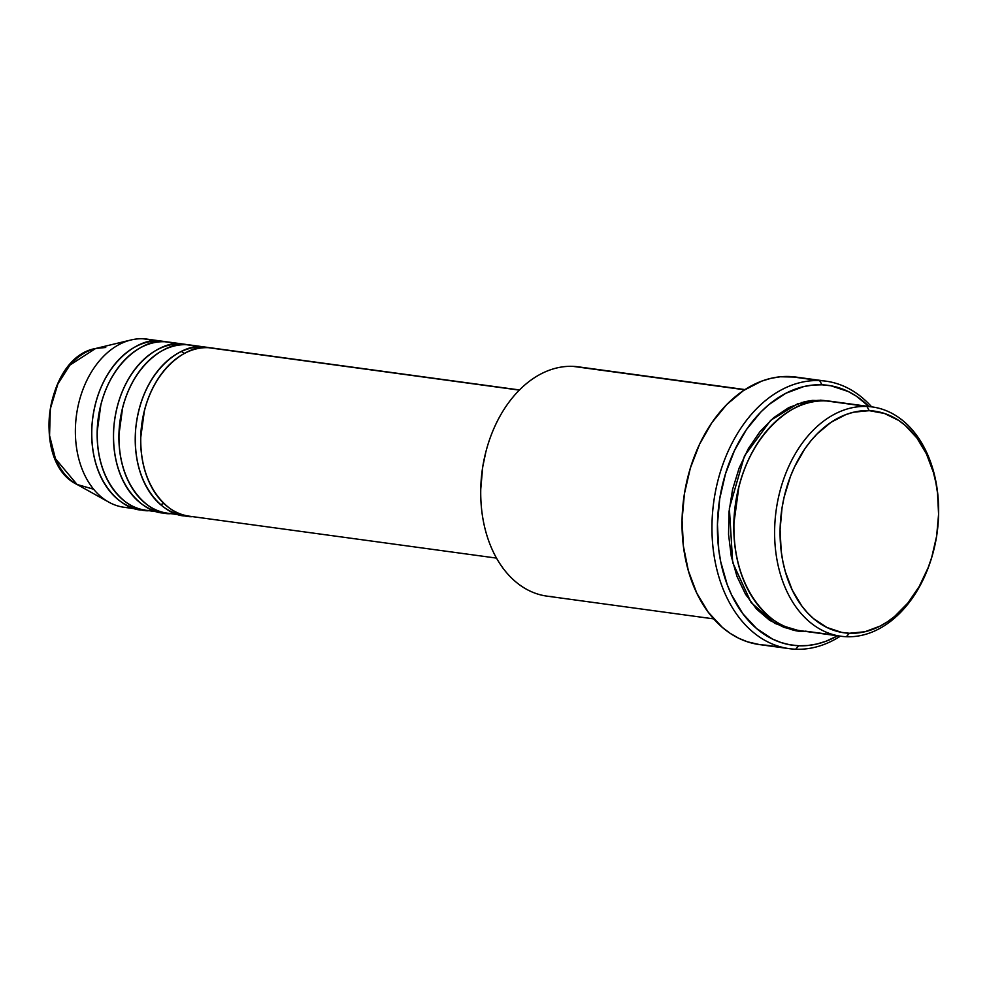<?xml version="1.0" encoding="UTF-8"?>
<svg xmlns="http://www.w3.org/2000/svg" width="988" height="988" viewBox="0 0 988 988"><rect width="100%" height="100%" fill="white"/><g stroke="black" fill="none" stroke-linecap="round" stroke-linejoin="round"><path stroke-width="1.48" d="M93.107 489.072L77.064 484.491L55.439 458.704L49.561 435.535L50.339 408.81L57.909 383.887L69.913 365.103L95.626 348.492L105.741 347.48M216.174 348.752L208.345 347.677A84.857 59.589 97.8 0 0 141.432 426.841A84.857 59.589 97.8 0 0 189.338 516.193L496.532 558.109M186.633 515.724A84.857 59.589 -82.2 0 1 183.904 515.44A84.857 59.589 -82.2 0 1 135.986 426.1A84.857 59.589 -82.2 0 1 202.911 346.936L209.555 347.751A84.857 59.589 -82.2 0 0 206.85 347.294L190.523 345.059A84.857 59.589 97.8 0 0 186.584 344.713A84.857 59.589 97.8 0 0 119.659 423.877A84.857 59.589 97.8 0 0 167.577 513.217A84.857 59.589 97.8 0 0 171.504 513.562L180.014 514.723L171.504 513.562C153.758 516.242 114.62 489.196 119.375 426.68C125.772 364.214 169.43 340.601 186.584 344.713L194.401 345.775M164.86 512.76A84.857 59.589 -82.2 0 1 162.131 512.476A84.857 59.589 -82.2 0 1 114.225 423.136A84.857 59.589 -82.2 0 1 181.137 343.972L187.782 344.775A84.857 59.589 -82.2 0 0 185.077 344.318L168.75 342.095A84.857 59.589 97.8 0 0 164.811 341.737A84.857 59.589 97.8 0 0 97.898 420.9A84.857 59.589 97.8 0 0 145.804 510.253A84.857 59.589 97.8 0 0 149.744 510.598L158.241 511.759L149.744 510.598C131.984 513.266 92.847 486.232 97.614 423.704C103.999 361.25 147.657 337.624 164.811 341.737L172.641 342.811M143.099 509.783A84.857 59.589 -82.2 0 1 140.358 509.499A84.857 59.589 -82.2 0 1 92.452 420.159A84.857 59.589 -82.2 0 1 159.364 340.996L166.021 341.811A84.857 59.589 -82.2 0 0 163.304 341.354L146.977 339.119A84.857 59.589 97.8 0 0 143.038 338.773A84.857 59.589 97.8 0 0 76.125 417.936A84.857 59.589 97.8 0 0 124.031 507.276A84.857 59.589 97.8 0 0 127.971 507.622A84.857 59.589 -82.2 0 1 108.841 502.163A84.857 59.589 -82.2 0 1 76.471 415.145A84.857 59.589 -82.2 0 1 130.972 339.983A84.857 59.589 -82.2 0 1 143.038 338.773L159.364 340.996L143.038 338.773A84.857 59.589 -82.2 0 1 150.868 339.835M933.487 551.156A115.72 81.251 -82.2 0 1 846.346 636.729L849.408 633.259A111.854 78.546 -82.2 0 1 780.693 518.712A111.854 78.546 -82.2 0 1 869.267 410.675L866.896 406.463A115.72 81.251 97.8 0 0 775.259 518.231A115.72 81.251 97.8 0 0 846.346 636.729A115.72 81.251 -82.2 0 1 840.973 636.247A115.72 81.251 -82.2 0 1 775.642 514.415A115.72 81.251 -82.2 0 1 866.896 406.463L826.079 400.893A115.72 81.251 97.8 0 0 734.825 508.845A115.72 81.251 97.8 0 0 800.157 630.677L840.973 636.247M552.453 596.629A115.72 81.251 -82.2 0 1 480.748 489.69A115.72 81.251 -82.2 0 1 485.935 451.639A115.72 81.251 -82.2 0 1 573.003 366.363A115.72 81.251 97.8 0 0 481.749 474.314A115.72 81.251 97.8 0 0 547.08 596.147L713.682 618.883M485.935 451.639L485.775 452.257A111.854 78.546 97.8 0 0 480.761 489.048L482.712 466.978L485.812 452.134M825.894 381.158A134.998 94.786 -82.2 0 1 871.651 406.858A134.998 94.786 97.8 0 0 819.62 380.602A134.998 94.786 -82.2 0 1 825.894 381.158L795.958 377.07A134.998 94.786 97.8 0 0 789.696 376.514L819.62 380.602L822.004 384.801A131.145 92.082 -82.2 0 1 868.934 406.488L856.398 396.2L848.272 391.532L830.982 385.802L822.004 384.801L812.902 385.061L803.787 386.567L785.831 393.273L768.812 404.672L760.859 412.008L746.459 429.558L734.529 450.417L725.501 473.758L719.733 498.705L717.449 524.282L718.733 549.513L720.709 561.69L727.217 584.6L731.688 595.109L742.853 613.733L756.623 628.553L772.443 639.038L780.952 642.509L789.733 644.756L798.712 645.757L795.649 649.227A134.998 94.786 97.8 0 0 840.368 636.161A134.998 94.786 -82.2 0 1 795.649 649.227L798.712 645.757A131.145 92.082 -82.2 0 1 718.14 511.475A131.145 92.082 -82.2 0 1 822.004 384.801L819.62 380.602A134.998 94.786 97.8 0 0 712.719 510.994A134.998 94.786 97.8 0 0 795.649 649.227A134.998 94.786 -82.2 0 1 789.387 648.671A134.998 94.786 -82.2 0 1 713.163 506.535A134.998 94.786 -82.2 0 1 819.62 380.602L789.696 376.514A134.998 94.786 97.8 0 0 683.227 502.46A134.998 94.786 97.8 0 0 759.451 644.584A134.998 94.786 97.8 0 0 765.712 645.139L783.2 647.535L765.712 645.139M836.75 402.351L866.896 406.463A115.72 81.251 -82.2 0 1 872.256 406.945A115.72 81.251 -82.2 0 1 938.6 513.723M820.633 400.152L828.71 401.066L812.605 400.375L804.565 401.708L788.708 407.636L773.703 417.689L760.093 431.497L748.41 448.527L739.123 468.114L732.565 489.529L728.996 511.92L728.551 534.446L731.256 556.232L736.999 576.449L745.557 594.319L756.61 609.139L769.726 620.365L784.41 627.541L797.44 630.245L775 623.502L751.078 602.519L732.676 562.555L729.366 508.24L744.483 455.9L770.677 420.32L797.847 403.672L820.633 400.152M519.305 390.112L208.345 347.677L519.305 390.112M744.643 389.791L573.003 366.363L744.643 389.791M805.529 631.159L835.675 635.272L805.529 631.159C781.31 634.802 727.946 597.925 734.442 512.661C743.149 427.495 802.688 395.286 826.079 400.893A115.72 81.251 97.8 0 1 831.439 401.375L872.256 406.945M95.626 348.492A71.148 49.956 97.8 0 0 49.931 411.527A71.148 49.956 97.8 0 0 77.064 484.491C30.826 462.619 45.213 357.174 95.626 348.492L130.972 339.983M127.971 507.622L136.48 508.783L127.971 507.622M166.07 512.821C148.311 515.501 109.174 488.455 113.941 425.927C120.326 363.473 163.983 339.86 181.137 343.972A84.857 59.589 -82.2 0 1 185.077 344.318M144.297 509.857C126.538 512.525 87.401 485.479 92.168 422.963C98.553 360.509 142.223 336.883 159.364 340.996A84.857 59.589 -82.2 0 1 163.304 341.354M849.408 633.259L864.945 631.752L880.259 626.034L887.656 621.65L894.77 616.302L907.935 602.964L919.211 586.501L928.201 567.557L931.721 557.38L936.636 536.114L938.588 514.291L937.489 492.777L935.809 482.379L933.388 472.375L926.435 453.875L916.913 438.005L905.169 425.346L898.611 420.394L884.421 413.453L869.267 410.675L853.731 412.181L846.012 414.528L831.019 422.284L817.125 433.88L810.753 440.969L804.837 448.848L794.661 466.645L790.474 476.377L784.139 497.063L782.039 507.82L780.088 529.642L781.187 551.168L782.879 561.555L785.287 571.558L792.24 590.058L801.762 605.928L807.381 612.696L813.507 618.587L827.005 627.516L841.739 632.406L849.408 633.259L846.346 636.729A115.72 81.251 97.8 0 0 933.413 551.452L933.574 550.835A111.854 78.546 -82.2 0 1 849.408 633.259M798.712 645.757L807.801 645.51L816.928 644.003L825.98 641.249L837.651 635.79A131.145 92.082 -82.2 0 1 798.712 645.757M759.55 644.608L747.422 641.792L738.678 638.223L730.305 633.419L722.389 627.429L708.223 612.165L696.725 593.01L688.34 570.681L683.387 546.068L682.066 520.096L684.412 493.753L690.353 468.09L699.64 444.057L711.928 422.592L726.748 404.512L743.532 390.519L761.625 381.158L770.936 378.33L780.322 376.774L796.056 377.083M744.977 389.581L578.375 366.844A115.72 81.251 97.8 0 0 573.003 366.363A115.72 81.251 -82.2 0 1 583.673 367.82M519.466 389.951L212.284 348.035A84.857 59.589 97.8 0 0 208.345 347.677C191.203 343.565 147.545 367.19 141.148 429.644C136.381 492.172 175.518 519.206 193.278 516.539M187.844 515.798C170.084 518.465 130.947 491.431 135.702 428.903C142.099 366.449 185.756 342.824 202.911 346.936A84.857 59.589 -82.2 0 1 206.85 347.294M738.925 486.479L733.825 523.899L738.925 486.479M938.588 514.044L938.6 513.402A115.72 81.251 97.8 0 0 866.896 406.463L869.267 410.675A111.854 78.546 -82.2 0 1 938.588 514.044A111.854 78.546 -82.2 0 1 933.574 550.835M100.887 404.586L97.157 431.855L100.887 404.586M122.648 407.562L118.931 434.819M144.421 410.526L140.704 437.795M160.55 504.621L163.897 503.472M184.361 353.469L181.459 351.456M480.748 489.69L480.761 489.048M804.911 403.87L801.54 402.499M183.904 515.44L167.577 513.217M789.387 648.671L759.451 644.584M108.841 502.163L77.064 484.491M140.358 509.499L124.031 507.276M162.131 512.476L145.804 510.253"/></g></svg>
